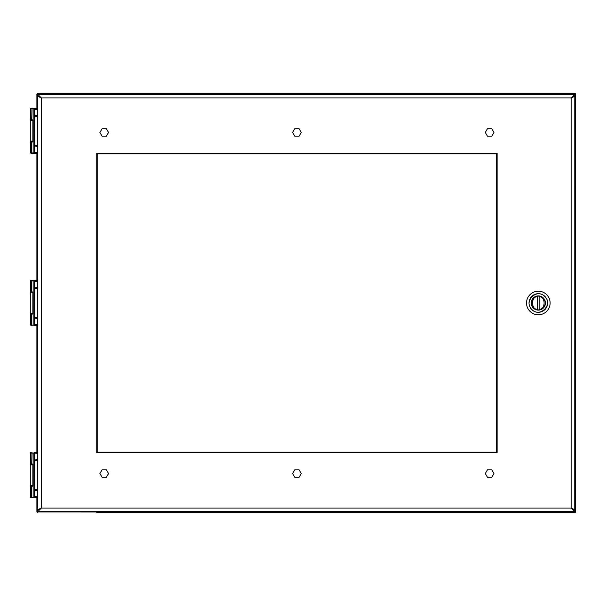 <?xml version="1.0" encoding="UTF-8"?>
<svg xmlns="http://www.w3.org/2000/svg" width="606" height="606" viewBox="0 0 606 606"><rect width="100%" height="100%" fill="white"/><g stroke="black" fill="none" stroke-linecap="round" stroke-linejoin="round"><path stroke-width="0.91" d="M37.777 152.295L34.375 152.295L34.277 153.28L33.883 152.901L34.307 153.015M37.777 107.232L37.777 108.429L34.224 108.429A0.386 0.386 90 0 0 33.845 108.822L33.883 152.947A0.386 0.386 0 0 0 34.277 153.333L37.777 153.333L37.777 154.53M34.277 108.489L34.822 116.36L34.822 145.41L34.375 152.295L33.997 152.121L33.921 152.697L33.883 108.822L34.277 108.429A0.386 0.386 0 0 0 33.883 108.822L30.944 108.822L30.944 119.655L31.838 119.655L32.095 108.429M31.277 108.429L30.944 108.822L31.277 108.429M32.095 153.333L34.224 153.333A0.386 0.386 90 0 1 33.845 152.947L31.838 152.947L32.095 153.333L30.3 152.947L30.3 142.107L30.944 142.107L30.944 152.947L31.838 152.947L31.838 142.107L32.86 141.812L32.86 119.958L31.838 119.655M34.307 108.747L33.921 109.072L34.413 115.693L37.777 115.519M30.944 119.655L30.3 119.655L30.3 108.822L30.944 108.822L30.944 119.655M33.883 152.901L33.883 108.868M31.838 142.107L30.944 142.107L31.277 153.333L30.3 152.947M32.648 141.956L31.201 141.956L32.648 141.956M32.648 119.806L31.201 119.806L32.648 119.806M37.777 496.534L34.375 496.534L34.277 497.511L33.883 497.132L34.307 497.253M37.777 451.47L37.777 452.667L34.224 452.667A0.386 0.386 90 0 0 33.845 453.053L33.883 497.178A0.386 0.386 0 0 0 34.277 497.571L37.777 497.571L37.777 498.768M34.277 452.72L34.822 460.59L34.822 489.64L34.375 496.534L33.997 496.359L33.921 496.928L33.883 453.053L34.277 452.667A0.386 0.386 0 0 0 33.883 453.053L30.944 453.053L30.944 463.893L31.838 463.893L32.095 452.667M31.277 452.667L30.944 453.053L31.277 452.667M32.095 497.571L34.224 497.571A0.386 0.386 90 0 1 33.845 497.178L31.838 497.178L32.095 497.571L30.3 497.178L30.3 486.345L30.944 486.345L30.944 497.178L31.838 497.178L31.838 486.345L32.86 486.042L32.86 464.188L31.838 463.893M34.307 452.985L33.921 453.303L34.413 459.931L37.777 459.757M30.944 463.893L30.3 463.893L30.3 453.053L30.944 453.053L30.944 463.893M33.883 497.132L33.883 453.099M31.838 486.345L30.944 486.345L31.277 497.571L30.3 497.178M32.648 486.194L31.201 486.194L32.648 486.194M32.648 464.044L31.201 464.044L32.648 464.044M37.777 324.415L34.375 324.415L34.277 325.392L33.883 325.021L34.307 325.134M34.277 325.392L34.277 325.452A0.386 0.386 0 0 1 33.883 325.058L31.838 325.058L31.838 314.226L30.944 314.226L30.944 325.058L30.3 325.058L37.777 325.452L37.777 326.649M34.277 280.608L34.822 288.471L34.822 317.529L34.375 324.415L33.997 324.24L33.921 324.816L33.883 280.942L34.277 280.548L31.277 280.548L34.277 280.548A0.386 0.386 0 0 0 33.883 280.942L33.845 325.058A0.386 0.386 90 0 0 34.224 325.452M37.777 279.351L37.777 280.548L34.277 280.548M34.307 280.866L33.921 281.184L34.413 287.812L37.777 287.638M31.838 314.226L32.86 313.923L32.86 292.077L31.838 291.774L31.838 280.942L33.845 280.942A0.386 0.386 90 0 1 34.224 280.548M32.095 280.548L30.944 280.942L30.944 291.774L31.838 291.774M30.944 291.774L30.3 291.774L30.3 280.942L30.944 280.942L30.944 291.774M33.883 325.021L33.883 280.979M32.095 325.452L30.944 325.058L30.944 314.226L30.3 314.226L30.3 325.058M32.648 314.075L31.201 314.075L32.648 314.075M96.748 452.667L96.748 153.333L497.109 153.333L497.109 452.667L96.748 452.667M574.753 509.691L574.783 96.309L571.193 97.952L574.783 94.362L37.777 94.362L41.367 97.952L37.777 96.309L37.777 509.691L41.367 508.048L37.777 511.638L574.783 511.638L571.193 508.048L574.753 509.691L573.844 509.691M574.783 511.638L574.783 509.843L571.193 508.048L571.193 97.952L574.783 96.157L574.783 94.362M39.587 509.691L41.367 508.048L37.777 509.843L37.777 511.638M37.807 96.309L38.716 96.309M39.587 96.309L41.367 97.952L41.367 508.048L571.193 508.048L572.973 509.691M37.807 509.691L38.716 509.691M37.777 94.362L37.777 96.157L41.367 97.952L571.193 97.952L572.973 96.309M574.753 96.309L573.844 96.309M543.355 297.97A7.113 7.113 0 0 1 540.166 309.871A7.113 7.113 0 0 1 531.462 301.159A7.113 7.113 0 0 1 543.355 297.97M544.802 296.523C536.81 287.82 523.145 301.485 531.848 309.477C539.84 318.18 553.513 304.515 544.802 296.523L544.764 296.493M529.985 311.34A11.794 11.794 0 0 0 546.665 311.34A11.794 11.794 0 0 0 546.665 294.66A11.794 11.794 0 0 0 529.985 294.66A11.794 11.794 0 0 0 529.985 311.34M537.439 309.825A6.886 6.886 0 0 1 531.439 303A6.886 6.886 0 0 0 537.439 309.825L537.439 309.166L537.439 309.825A6.886 6.886 0 0 0 545.211 303A6.886 6.886 0 0 0 539.219 296.175L539.219 296.834L539.219 296.175A6.886 6.886 0 0 0 537.439 296.175L537.439 296.834L537.439 296.175A6.886 6.886 0 0 0 531.439 303A6.886 6.886 0 0 1 537.439 296.175M539.219 309.166L539.219 296.834C545.718 295.94 545.718 310.06 539.219 309.166M537.439 309.166L537.439 296.834C530.932 295.94 530.932 310.06 537.439 309.166M97.21 452.197L496.64 452.197L496.64 153.803L97.21 153.803L97.21 452.197M102.066 128.714L106.391 128.714L108.55 132.456L106.391 136.198L102.066 136.198L99.907 132.456L102.066 128.714M487.466 128.714L491.784 128.714L493.943 132.456L491.784 136.198L487.466 136.198L485.3 132.456L487.466 128.714M487.466 469.801L491.784 469.801L493.943 473.544L491.784 477.286L487.466 477.286L485.3 473.544L487.466 469.801M102.066 469.801L106.391 469.801L108.55 473.544L106.391 477.286L102.066 477.286L99.907 473.544L102.066 469.801M294.766 469.801L299.084 469.801L301.25 473.544L299.084 477.286L294.766 477.286L292.607 473.544L294.766 469.801M294.766 128.714L299.084 128.714L301.25 132.456L299.084 136.198L294.766 136.198L292.607 132.456L294.766 128.714M96.763 512.532L574.799 512.532L96.763 512.532M36.898 108.429L36.898 94.362A0.901 0.901 0 0 1 37.792 93.468L574.799 93.468A0.901 0.901 0 0 1 575.7 94.362L575.7 511.638A0.901 0.901 0 0 1 574.799 512.532A0.901 0.901 0 0 0 575.7 511.638A0.901 0.901 0 0 1 574.799 512.532A0.901 0.901 0 0 0 575.7 511.638L574.799 512.532M37.443 497.571L37.231 511.638L37.792 512.532A0.901 0.901 0 0 1 36.898 511.638L36.898 497.571M36.898 452.667L36.898 325.452M36.898 280.548L36.898 153.333M37.792 93.801L37.792 93.468A0.901 0.901 0 0 0 36.898 94.362A0.901 0.901 0 0 1 37.792 93.468A0.901 0.901 0 0 0 36.898 94.362L37.792 93.801L38.746 94.362M37.777 95.301L37.231 94.362M574.799 93.801L575.7 94.362A0.901 0.901 0 0 0 574.799 93.468L574.2 94.013L38.39 94.013M38.746 511.638L37.792 512.199M575.367 94.362L574.783 95.331M38.39 511.987L574.799 512.199M574.783 510.669L575.367 511.638M37.777 146.243L34.413 146.069L33.997 152.121M37.777 116.36L34.436 116.36L34.436 145.41L37.777 145.41M37.777 109.466L33.997 109.641M34.436 145.41L34.413 146.069M34.413 115.693L34.436 116.36M32.86 120.708L30.3 120.708L31.201 119.806M30.3 120.708L30.3 141.062L32.86 141.062M37.777 490.481L34.413 490.307L33.997 496.359M37.777 460.59L34.436 460.59L34.436 489.64L37.777 489.64M37.777 453.705L33.997 453.879M34.436 489.64L34.413 490.307M34.413 459.931L34.436 460.59M32.86 464.938L30.3 464.938L31.201 464.044M30.3 464.938L30.3 485.292L32.86 485.292M37.777 318.362L34.413 318.188L33.997 324.24M37.777 288.471L34.436 288.471L34.436 317.529L37.777 317.529M37.777 281.585L33.997 281.76M30.944 325.058L31.277 325.452L30.944 325.058M34.436 317.529L34.413 318.188M34.413 287.812L34.436 288.471M32.86 292.819L30.3 292.819L31.201 291.925M30.3 292.819L30.3 313.181L32.86 313.181M544.87 296.387A9.31 9.31 0 0 0 531.727 296.44A9.31 9.31 0 0 0 531.742 309.583A9.31 9.31 0 0 0 544.923 309.56A9.31 9.31 0 0 0 544.87 296.387M539.219 296.175A6.886 6.886 0 0 1 539.219 309.825M37.792 512.532A0.901 0.901 0 0 1 36.898 511.638L37.231 511.638M37.443 94.96L37.443 108.429M37.443 153.333L37.443 280.548M37.443 325.452L37.443 452.667M575.155 511.04L575.155 94.96M30.3 108.822L30.686 108.429M30.3 141.062L31.201 141.956M30.3 453.053L30.686 452.667M30.3 485.292L31.201 486.194M30.3 280.942L30.686 280.548M30.3 313.181L31.201 314.075"/></g></svg>
